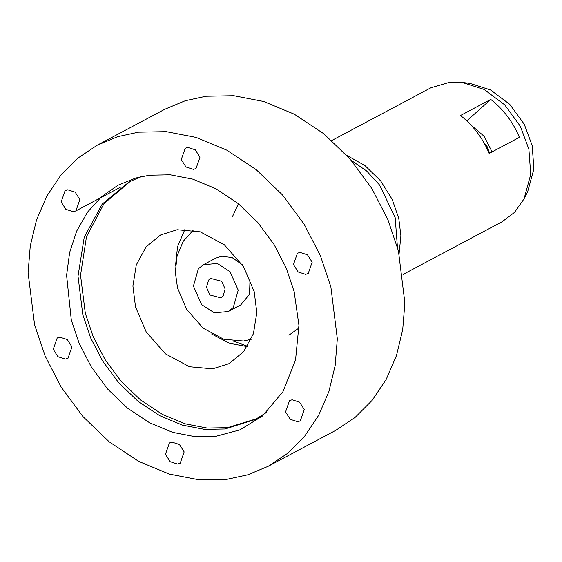 <?xml version="1.0" encoding="UTF-8"?>
<svg xmlns="http://www.w3.org/2000/svg" width="562" height="562" viewBox="0 0 562 562"><rect width="100%" height="100%" fill="white"/><g stroke="black" fill="none" stroke-linecap="round" stroke-linejoin="round"><path stroke-width="0.84" d="M165.453 454.286L169.415 442.954L172.014 442.132L179.447 444.5L184.167 451.897L180.205 463.236L177.606 464.057L170.167 461.69L165.453 454.286M53.249 349.297L57.212 337.959L59.811 337.144L67.25 339.504L71.964 346.909L68.002 358.247L65.403 359.069L57.963 356.701L53.249 349.297M61.153 201.948L65.115 190.616L67.714 189.794L75.153 192.162L79.867 199.566L75.905 210.898L73.306 211.719L65.873 209.352L61.153 201.948M181.259 159.594L185.221 148.263L187.82 147.441L195.26 149.808L199.974 157.212L196.012 168.544L193.412 169.366L185.98 166.998L181.259 159.594M293.462 264.59L297.424 253.251L300.024 252.429L307.463 254.797L312.177 262.201L308.215 273.532L305.616 274.354L298.183 271.987L293.462 264.59M285.559 411.932L289.521 400.594L292.121 399.779L299.56 402.146L304.274 409.543L300.312 420.882L297.712 421.704L290.273 419.336L285.559 411.932M397.425 247.161L395.184 217.705L379.638 185.102L366.607 170.967L351.278 160.416M294.13 291.545L286.22 268.025L274.059 244.491L257.761 222.426L237.972 203.402L215.836 188.72L192.787 179.152L170.272 174.81L149.443 175.211L135.681 178.042L117.992 185.242L101.603 196.651L87.539 212.12L76.685 231.073L69.639 252.535L66.59 275.289L71.297 319.954L79.207 343.466L91.367 367.007L107.665 389.066L127.455 408.096L149.597 422.779L172.639 432.347L195.155 436.688L215.984 436.281L239.939 429.853L262.349 416.112L282.974 391.63L295.542 360.024L298.935 325.279L294.13 291.545M140.971 176.693L129.169 181.884L102.221 204.076L84.23 237.227L78.013 276.167L82.79 314.594L90.566 337.713L102.523 360.86L118.547 382.553L138.006 401.261L159.777 415.697L182.432 425.111L204.575 429.375L225.06 428.982L255.513 419.364L266.416 412.48M130.433 181.224L104.012 203.641L86.492 236.672L80.528 275.247L85.305 313.252L93.088 336.371L105.045 359.518L121.069 381.212L140.528 399.919L162.299 414.356L184.954 423.769L207.097 428.04L227.582 427.64L256.771 418.683M254.221 291.713L243.529 266.648L224.301 244.758L200.234 231.839L177.135 229.739L160.634 234.951L146.036 246.971L136.285 264.934L132.913 286.03L135.505 306.852L146.197 331.917L165.425 353.814L189.492 366.733L212.591 368.827L229.092 363.621L243.69 351.594L253.441 333.638L256.813 312.535L254.221 291.713M184.94 229.345L177.543 246.697L175.477 266.03M268.144 466.32L335.697 430.38L355.036 417.489L372.135 400.369L386.164 379.462L396.47 355.542L402.708 329.641L404.879 302.883L398.423 250.919L387.899 219.651L371.735 188.354L350.063 159.018L323.74 133.714L294.305 114.191L263.662 101.469L233.722 95.695L206.022 96.235L185.221 100.739L164.835 109.239L97.282 145.179L77.949 158.062L60.844 175.189L46.815 196.096L36.509 220.009L30.271 245.91L28.1 272.675L34.556 324.639L45.086 355.908L61.244 387.204L82.923 416.54L109.239 441.837L138.674 461.367L169.317 474.089L199.257 479.864L226.957 479.323L247.758 474.82L268.144 466.32L287.484 453.429L304.583 436.309L318.612 415.402L328.918 391.482L335.156 365.581L337.326 338.823L330.87 286.859L320.347 255.591L304.183 224.294L282.51 194.958L256.188 169.654L226.753 150.131L196.11 137.409L166.169 131.634L138.47 132.175L117.669 136.678L97.282 145.179M232.296 217.009L238.414 203.76M211.607 333.94L229.605 343.312L247.322 346.592M242.306 264.73L232.169 257.621L221.885 256.202L215.885 258.091L203.381 264.744L198.372 268.762L193.419 286.086L201.589 304.611L214.347 312.788L228.263 311.524L233.272 307.505L238.232 290.182L230.055 271.657L217.304 263.48L203.381 264.744M193.251 230.174L183.275 241.246L177.1 255.879L175.33 272.134L177.529 287.955L186.682 309.409L203.135 328.145L223.732 339.202L243.494 340.993L251.277 339.244M228.263 311.524L240.768 304.871L249.535 294.228L250.034 279.244M209.907 294.98L220.992 297.853L223.079 296.181L225.137 288.98L221.737 281.288L210.652 278.415L208.572 280.08L206.514 287.28L209.907 294.98M346.838 155.421L364.921 165.544L380.671 180.908L392.192 199.405L398.781 218.456L400.896 235.815L399.097 253.638M403.031 274.467L502.154 221.73L514.546 212.366L524.044 198.885L530.746 174.403L528.884 149.239L520.335 126.267L504.739 104.862L484.015 89.386L462.062 82.389L450.092 82.136L430.885 87.777L331.763 140.514M492.087 151.873L484.03 136.194L470.935 124.975M524.044 198.885L527.676 191.677L533.9 168.923L532.172 145.537L524.227 124.181L509.727 104.293L490.478 89.913L470.071 83.408L462.062 82.389M490.738 99.411C503.397 109.274 512.944 121.919 519.393 137.353L489.144 153.44C482.702 138.006 473.148 125.361 460.496 115.505L490.738 99.411L466.818 120.872M489.635 153.18L486.952 146.197L484.198 143.169M486.488 147.539L486.952 146.197M233.455 341.127L247.547 346.241M288.924 335.177L298.984 327.983M120.479 187.188L75.905 210.898"/></g></svg>
